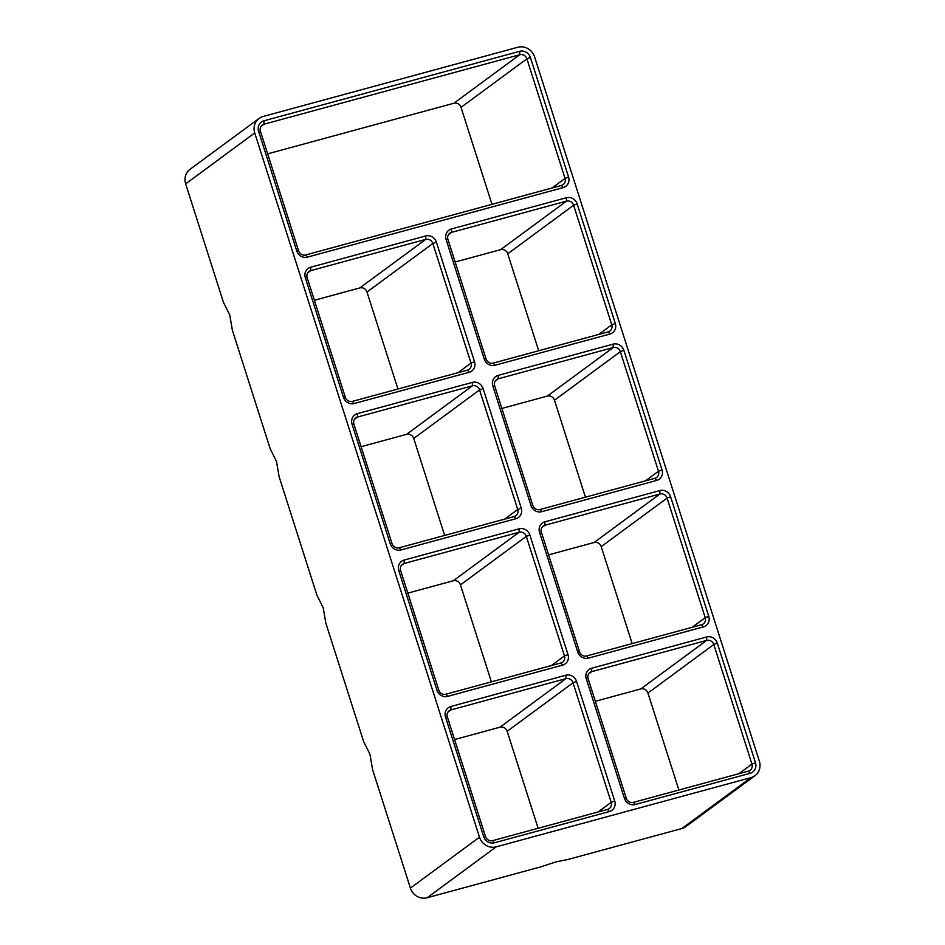 <?xml version="1.0" encoding="UTF-8"?>
<svg xmlns="http://www.w3.org/2000/svg" width="945" height="945" viewBox="0 0 945 945"><rect width="100%" height="100%" fill="white"/><g stroke="black" fill="none" stroke-linecap="round" stroke-linejoin="round"><path stroke-width="1.42" d="M561.46 185.444L305.731 254.937A5.894 5.516 -126.4 0 1 298.596 250.815L260.43 131.237A5.894 5.516 -126.4 0 1 264.009 124.208L519.738 54.715A5.894 5.516 -126.4 0 1 526.885 58.826L565.051 178.404A5.894 5.516 -126.4 0 1 561.46 185.444L563.196 187.606L307.468 257.111A8.848 8.269 -126.4 0 1 296.754 250.921L298.596 250.815M469.157 372.283L354.198 403.527A8.848 8.269 -126.4 0 1 343.484 397.349L305.329 277.771A8.848 8.269 -126.4 0 1 310.704 267.211L425.663 235.978A8.848 8.269 -126.4 0 1 436.377 242.156L474.532 361.734A8.848 8.269 -126.4 0 1 469.157 372.283L467.421 370.121L352.461 401.365A5.894 5.516 -126.4 0 1 345.327 397.243L307.16 277.665A5.894 5.516 -126.4 0 1 310.74 270.624L425.699 239.392A5.894 5.516 -126.4 0 1 432.845 243.503L471.012 363.081A5.894 5.516 -126.4 0 1 467.421 370.121M656.657 480.45L541.698 511.694A8.848 8.269 -126.4 0 1 530.984 505.516L492.817 385.938A8.848 8.269 -126.4 0 1 498.192 375.389L613.151 344.145A8.848 8.269 -126.4 0 1 623.865 350.323L662.032 469.901A8.848 8.269 -126.4 0 1 656.657 480.45L654.92 478.288L539.961 509.532A5.894 5.516 -126.4 0 1 532.815 505.41L494.66 385.832A5.894 5.516 -126.4 0 1 498.239 378.791L613.199 347.559A5.894 5.516 -126.4 0 1 620.345 351.682L658.5 471.26A5.894 5.516 -126.4 0 1 654.92 478.288M750.117 773.305L635.158 804.538A8.848 8.269 -126.4 0 1 624.444 798.36L586.278 678.782A8.848 8.269 -126.4 0 1 591.653 668.233L706.612 636.989A8.848 8.269 -126.4 0 1 717.326 643.167L755.492 762.745A8.848 8.269 -126.4 0 1 750.117 773.305L748.381 771.132L633.422 802.376A5.894 5.516 -126.4 0 1 626.275 798.253L588.121 678.675A5.894 5.516 -126.4 0 1 591.7 671.647L706.659 640.403A5.894 5.516 -126.4 0 1 713.806 644.525L751.96 764.103A5.894 5.516 -126.4 0 1 748.381 771.132M703.387 626.878L588.428 658.122A8.848 8.269 -126.4 0 1 577.714 651.932L539.548 532.354A8.848 8.269 -126.4 0 1 544.922 521.805L659.882 490.561A8.848 8.269 -126.4 0 1 670.596 496.751L708.762 616.329A8.848 8.269 -126.4 0 1 703.387 626.878L701.651 624.716L586.691 655.948A5.894 5.516 -126.4 0 1 579.545 651.837L541.39 532.259A5.894 5.516 -126.4 0 1 544.97 525.219L659.929 493.975A5.894 5.516 -126.4 0 1 667.076 498.098L705.23 617.676A5.894 5.516 -126.4 0 1 701.651 624.716M296.754 250.921L258.599 131.343A8.848 8.269 -126.4 0 1 263.974 120.795L519.703 51.302A8.848 8.269 -126.4 0 1 530.417 57.48L568.571 177.058A8.848 8.269 -126.4 0 1 563.196 187.606M451.462 228.962L566.421 197.718A8.848 8.269 -126.4 0 1 577.135 203.896L615.301 323.473A8.848 8.269 -126.4 0 1 609.927 334.034L494.967 365.278A8.848 8.269 -126.4 0 1 484.253 359.088L446.087 239.51A8.848 8.269 -126.4 0 1 451.462 228.962L451.509 232.375L566.468 201.131A5.894 5.516 -126.4 0 1 573.615 205.254L611.769 324.832A5.894 5.516 -126.4 0 1 608.19 331.872L493.231 363.104A5.894 5.516 -126.4 0 1 486.084 358.994L447.93 239.404A5.894 5.516 -126.4 0 1 451.509 232.375L448.485 234.596M515.887 518.71L400.928 549.955A8.848 8.269 -126.4 0 1 390.214 543.765L352.06 424.187A8.848 8.269 -126.4 0 1 357.434 413.638L472.394 382.394A8.848 8.269 -126.4 0 1 483.108 388.572L521.262 508.162A8.848 8.269 -126.4 0 1 515.887 518.71L514.151 516.549L399.192 547.781A5.894 5.516 -126.4 0 1 392.057 543.67L353.891 424.092A5.894 5.516 -126.4 0 1 357.47 417.052L472.429 385.808A5.894 5.516 -126.4 0 1 479.576 389.931L517.742 509.509A5.894 5.516 -126.4 0 1 514.151 516.549M450.883 706.482L565.842 675.238A8.848 8.269 -126.4 0 1 576.556 681.428L614.722 801.006A8.848 8.269 -126.4 0 1 609.348 811.554L494.389 842.798A8.848 8.269 -126.4 0 1 483.675 836.62L445.508 717.042A8.848 8.269 -126.4 0 1 450.883 706.482L450.93 709.896L565.89 678.652A5.894 5.516 -126.4 0 1 573.036 682.774L611.191 802.352A5.894 5.516 -126.4 0 1 607.611 809.393L492.652 840.637A5.894 5.516 -126.4 0 1 485.506 836.514L447.351 716.936A5.894 5.516 -126.4 0 1 450.93 709.896L447.906 712.117M562.618 665.126L447.658 696.37A8.848 8.269 -126.4 0 1 436.944 690.193L398.79 570.615A8.848 8.269 -126.4 0 1 404.153 560.066L519.124 528.822A8.848 8.269 -126.4 0 1 529.838 535L567.992 654.578A8.848 8.269 -126.4 0 1 562.618 665.126L560.881 662.965L445.922 694.209A5.894 5.516 -126.4 0 1 438.775 690.086L400.621 570.508A5.894 5.516 -126.4 0 1 404.2 563.48L519.159 532.236A5.894 5.516 -126.4 0 1 526.306 536.358L564.472 655.936A5.894 5.516 -126.4 0 1 560.881 662.965M517.86 47.25A13.821 12.911 -126.4 0 1 534.598 56.913L759.343 761.127A13.821 12.911 -126.4 0 1 754.984 775.68A13.821 12.911 -126.4 0 1 750.956 777.617L681.865 828.529L567.91 859.489L556.333 861.781L541.095 866.778L427.14 897.75A13.821 12.911 -126.4 0 1 410.402 888.087L372.566 769.561L369.956 754.264L363.671 741.671L325.836 623.133L323.225 607.836L316.941 595.244L279.118 476.717L276.495 461.42L270.211 448.828L232.387 330.289L229.765 314.992L223.481 302.4L185.657 183.873A13.821 12.911 -126.4 0 1 190.016 169.32L259.107 118.42A13.821 12.911 -126.4 0 1 263.135 116.471L517.86 47.25M750.956 777.617L496.231 846.838A13.821 12.911 -126.4 0 1 479.493 837.187L254.737 132.962A13.821 12.911 -126.4 0 1 259.107 118.42M267.648 153.846L453.883 103.241A5.894 5.516 -126.4 0 1 461.03 107.364L491.967 204.333M455.147 262.013L500.614 249.657A5.894 5.516 -126.4 0 1 507.748 253.78L538.697 350.749M501.866 408.441L547.344 396.085A5.894 5.516 -126.4 0 1 554.479 400.207L585.428 497.176M548.596 554.857L594.074 542.501A5.894 5.516 -126.4 0 1 601.209 546.623L632.158 643.592M595.326 701.284L640.804 688.929A5.894 5.516 -126.4 0 1 647.939 693.051L678.888 790.02M754.984 775.68L685.893 826.58A13.821 12.911 -126.4 0 1 681.865 828.529M361.108 446.69L406.574 434.334A5.894 5.516 -126.4 0 1 413.721 438.456L444.658 535.425M454.569 739.545L500.035 727.178A5.894 5.516 -126.4 0 1 507.17 731.3L538.118 828.269M407.838 593.117L453.305 580.762A5.894 5.516 -126.4 0 1 460.451 584.884L491.388 681.853M314.378 300.274L359.844 287.918A5.894 5.516 -126.4 0 1 366.991 292.04L397.939 389.009M568.571 177.058L565.051 178.404L552.01 188.008M530.417 57.48L526.885 58.826L461.03 107.364M263.974 120.795L264.009 124.208L260.997 126.429M519.703 51.302L519.738 54.715L453.883 103.241M577.135 203.896L573.615 205.254L507.748 253.78M566.421 197.718L566.468 201.131L500.614 249.657M615.301 323.473L611.769 324.832L598.74 334.435M498.192 375.389L498.239 378.791L495.215 381.024M623.865 350.323L620.345 351.682L554.479 400.207M613.151 344.145L613.199 347.559L547.344 396.085M662.032 469.901L658.5 471.26L645.47 480.863M544.922 521.805L544.97 525.219L541.946 527.44M670.596 496.751L667.076 498.098L601.209 546.623M659.882 490.561L659.929 493.975L594.074 542.501M708.762 616.329L705.23 617.676L692.201 627.279M591.653 668.233L591.7 671.647L588.676 673.868M717.326 643.167L713.806 644.525L647.939 693.051M706.612 636.989L706.659 640.403L640.804 688.929M755.492 762.745L751.96 764.103L738.931 773.707M496.231 846.838L427.14 897.75M479.493 837.187L410.402 888.087M254.737 132.962L185.657 183.873M357.434 413.638L357.47 417.052L354.446 419.273M483.108 388.572L479.576 389.931L413.721 438.456M472.394 382.394L472.429 385.808L406.574 434.334M521.262 508.162L517.742 509.509L504.701 519.112M576.556 681.428L573.036 682.774L507.17 731.3M565.842 675.238L565.89 678.652L500.035 727.178M614.722 801.006L611.191 802.352L598.161 811.956M404.153 560.066L404.2 563.48L401.176 565.701M529.838 535L526.306 536.358L460.451 584.884M519.124 528.822L519.159 532.236L453.305 580.762M567.992 654.578L564.472 655.936L551.431 665.54M310.704 267.211L310.74 270.624L307.727 272.857M436.377 242.156L432.845 243.503L366.991 292.04M425.663 235.978L425.699 239.392L359.844 287.918M474.532 361.734L471.012 363.081L457.971 372.696M400.928 549.955L399.192 547.781M392.057 543.67L390.214 543.765M353.891 424.092L352.06 424.187M608.19 331.872L609.927 334.034M493.231 363.104L494.967 365.278M486.084 358.994L484.253 359.088M447.93 239.404L446.087 239.51M258.599 131.343L260.43 131.237M307.468 257.111L305.731 254.937M588.428 658.122L586.691 655.948M579.545 651.837L577.714 651.932M541.39 532.259L539.548 532.354M635.158 804.538L633.422 802.376M626.275 798.253L624.444 798.36M588.121 678.675L586.278 678.782M541.698 511.694L539.961 509.532M532.815 505.41L530.984 505.516M494.66 385.832L492.817 385.938M354.198 403.527L352.461 401.365M345.327 397.243L343.484 397.349M307.16 277.665L305.329 277.771M447.658 696.37L445.922 694.209M438.775 690.086L436.944 690.193M400.621 570.508L398.79 570.615M483.675 836.62L485.506 836.514M447.351 716.936L445.508 717.042M494.389 842.798L492.652 840.637M609.348 811.554L607.611 809.393"/></g></svg>
